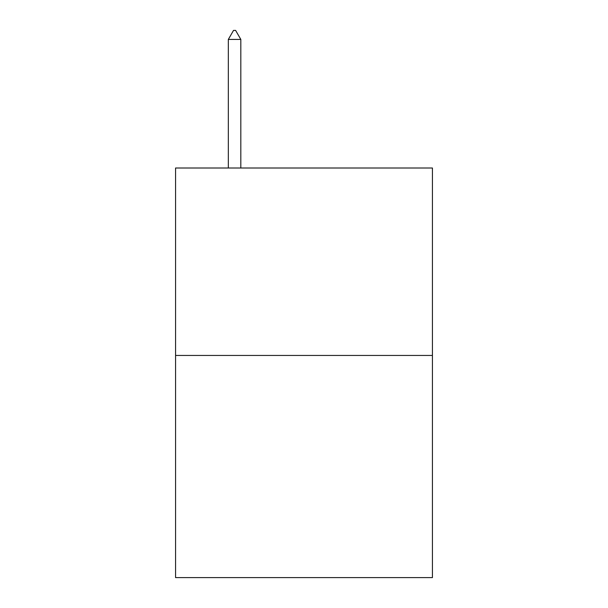 <?xml version="1.0" encoding="UTF-8"?>
<svg xmlns="http://www.w3.org/2000/svg" width="608" height="608" viewBox="0 0 608 608"><rect width="100%" height="100%" fill="white"/><g stroke="black" fill="none" stroke-linecap="round" stroke-linejoin="round"><path stroke-width="0.91" d="M432.432 355.444L432.432 167.998L175.568 167.998L175.568 577.6L432.432 577.6L432.432 355.444L175.568 355.444M240.821 39.429L235.615 30.4L233.533 30.4L228.327 39.429L240.821 39.429L240.821 167.998M228.327 39.429L228.327 167.998"/></g></svg>
